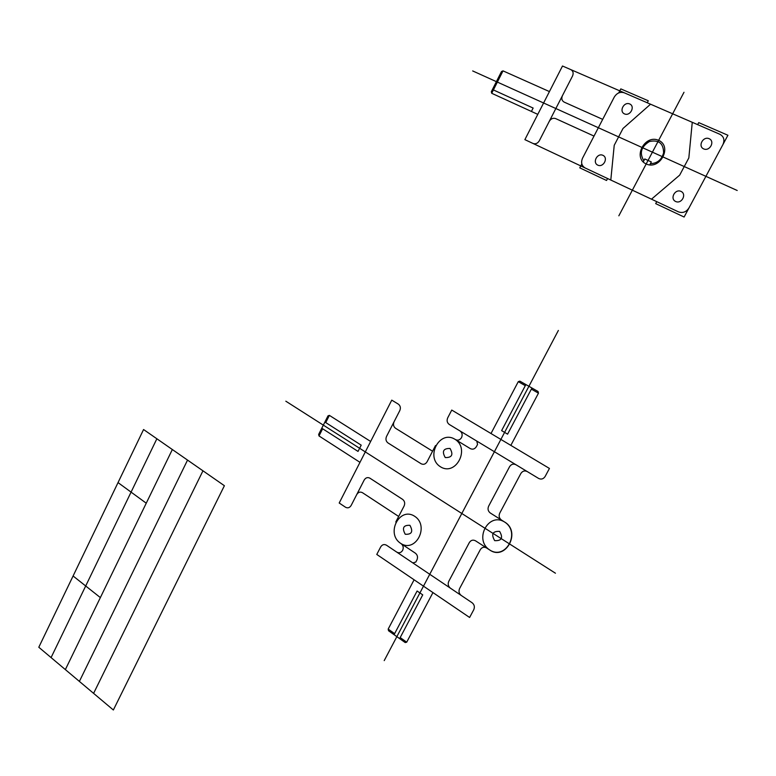 <?xml version="1.0" encoding="UTF-8"?>
<svg xmlns="http://www.w3.org/2000/svg" width="776" height="776" viewBox="0 0 776 776"><rect width="100%" height="100%" fill="white"/><g stroke="black" fill="none" stroke-linecap="round" stroke-linejoin="round"><path stroke-width="0.58" stroke-dasharray="3.88 2.91" d=""/><path stroke-width="1.16" d="M527.234 471.556L476.755 441.059L477.55 444.415L476.415 446.598C474.786 449.091 472.73 449.76 470.246 448.586L455.454 439.575C457.908 440.729 459.945 440.07 461.545 437.577C462.69 434.812 462.166 432.591 459.964 430.923L449.265 424.453C447.092 422.804 446.578 420.602 447.704 417.847L451.748 410.067L549.437 468.442L545.14 476.474C543.433 479.025 541.27 479.684 538.651 478.452L527.234 471.556C524.634 470.343 522.5 471.003 520.822 473.535L499.754 513.12C498.58 515.924 499.133 518.222 501.403 520.007L503.799 521.52M370.647 441.466L329.373 415.373L328.005 415.858L318.664 434.385L319.004 435.947L359.986 462.341M469.606 617.473L376.777 554.442L380.676 546.934C382.209 544.548 384.149 543.976 386.487 545.208L396.749 552.105C399.116 553.346 401.076 552.774 402.637 550.368C403.743 547.672 403.248 545.441 401.144 543.695L400.552 543.297C415.5 553.521 429.923 526.041 414.646 516.263C399.621 506.34 385.556 533.481 400.552 543.297L415.402 553.21C417.536 554.976 418.041 557.226 416.925 559.942L415.81 562.057L412.832 562.91L472.138 602.777C474.378 604.64 474.912 606.958 473.758 609.732L469.606 617.473M435.511 445.54L427.062 461.807C425.481 464.261 423.502 464.902 421.106 463.738L387.99 442.941C385.924 441.311 385.439 439.148 386.526 436.461L399.795 410.591C400.891 407.885 400.397 405.722 398.311 404.121L391.764 400.135L339.199 503.013L345.514 507.232C347.774 508.406 349.656 507.814 351.159 505.448L364.186 480.034C365.7 477.647 367.601 477.027 369.91 478.181L402.608 499.375C404.713 501.083 405.208 503.284 404.102 506L395.779 522.015M398.67 516.457L362.46 492.692C360.171 491.528 358.279 492.13 356.776 494.506M432.571 451.205L395.537 428.255C393.461 426.625 392.966 424.462 394.062 421.766M488.899 549.457L486.523 547.924C483.991 546.634 481.906 547.235 480.276 549.709L459.605 588.528C458.451 591.293 458.985 593.591 461.206 595.425M523.179 469.111L515.924 464.727C513.343 463.524 511.229 464.184 509.57 466.706L488.647 506.146C487.483 508.94 488.026 511.219 490.286 512.994L504.604 522.025C521.491 531.764 505.651 561.252 489.695 549.961L475.513 540.804C473.001 539.543 470.935 540.135 469.305 542.608L448.79 581.292C447.645 584.037 448.179 586.317 450.371 588.15L452.301 589.44M440.458 466.783C455.813 476.61 470.528 448.576 454.843 439.206C439.41 429.691 425.064 457.365 440.458 466.783M489.695 549.961C505.748 560.592 521.006 532.171 504.604 522.025C488.473 511.723 473.602 539.776 489.695 549.961M494.671 540.639C501.674 540.988 503.323 537.894 499.608 531.385C492.605 531.065 490.965 534.15 494.671 540.639M445.259 457.578C451.971 457.704 453.562 454.658 450.022 448.45C443.309 448.344 441.728 451.389 445.259 457.578M405.256 534.276C411.804 534.586 413.356 531.608 409.922 525.323C403.384 525.022 401.822 528.01 405.256 534.276M525.303 385.672L518.271 381.666L519.852 381.132L538.049 391.482L538.466 393.17L510.841 445.375M432.95 592.583L406.702 642.188L405.227 642.577L388.543 630.762L388.184 629.084L414.103 579.788M518.271 381.666L491.004 433.522M329.373 415.373L325.736 422.59M538.466 393.17L531.366 389.125M406.702 642.188L400.183 637.571M531.948 388.019L507.582 434.153L501.626 430.612L525.885 384.566M399.64 638.609L422.736 594.862L417.1 591.011L394.082 634.681M324.882 422.047L361.218 445.162L358.027 451.409L321.778 428.216M394.635 633.643L388.184 629.084M322.632 428.759L319.004 435.947M476.755 441.059L459.964 430.923M396.749 552.105L412.832 562.91M555.441 573.221L285.83 401.202M558.371 330.44L384.207 660.618M224.39 485.708L113.354 709.991L38.8 647.252L143.57 429.526L224.39 485.708M202.963 470.809L93.595 693.366M187.54 460.09L79.385 681.406M172.34 449.527L65.359 669.601M156.868 438.77L51.08 657.582M146.257 503.197L118.03 482.604M549.427 91.578L503.013 70.868L501.49 71.547L491.324 91.733L491.712 93.285L537.787 114.363M689.02 207.871C686.285 212.023 682.764 213.351 678.466 211.867L585.182 167.994C581.622 165.802 580.739 162.524 582.543 158.168L614.272 97.068C616.862 92.984 620.199 91.558 624.292 92.81L562.493 66.008L524.877 139.641L532.986 143.453C535.537 144.317 537.652 143.434 539.301 140.796L562.425 95.691C561.252 98.581 561.824 100.715 564.142 102.102L602.69 119.368M722.922 144.569C724.871 139.981 723.872 136.557 719.934 134.306L624.292 92.81M656.738 201.653L655.691 203.632L684.112 217.028L727.917 135.257L698.73 122.618L697.653 124.635M647.242 102.772L648.29 100.783L620.81 88.891L618.715 92.916M607.579 178.529L606.551 180.478L579.779 167.858L581.825 163.911M570.806 69.607C573.144 70.965 573.716 73.099 572.533 75.999L562.425 95.691M532.986 143.453L585.182 167.994M503.013 70.868L491.712 93.285M650.385 163.688C657.272 163.416 661.676 159.788 663.596 152.823C663.49 143.337 658.766 139.564 649.425 141.513C641.063 146.722 639.201 153.124 643.857 160.7M703.687 148.905C709.768 151.669 715.297 141.319 709.148 138.691C703.056 135.975 697.575 146.266 703.687 148.905M675.634 201.488C681.609 204.35 687.07 194.126 681.018 191.4C675.033 188.578 669.62 198.743 675.634 201.488M597.782 165.142C603.408 167.839 608.617 157.887 602.913 155.316C597.278 152.659 592.127 162.562 597.782 165.142M624.505 113.907C630.228 116.507 635.495 106.428 629.705 103.955C623.972 101.394 618.753 111.434 624.505 113.907M594.009 136.081L555.674 118.602C553.075 117.758 550.95 118.66 549.292 121.318M692.26 122.298L688.826 157.945L679.669 175.143L651.481 199.18M650.55 104.207L623.012 128.467L614.223 145.296L610.799 180.042M737.2 190.489L472.681 70.936M683.995 92.276L618.841 215.815M643.217 161.932L644.778 158.954L651.316 161.932L649.735 164.919M646.185 163.969C659.949 170.458 672.685 146.451 658.649 140.33C644.827 134.054 632.362 157.8 646.185 163.969M531.414 111.443L533.141 108.058L492.45 89.502M100.366 597.598L73.089 575.996"/></g></svg>
